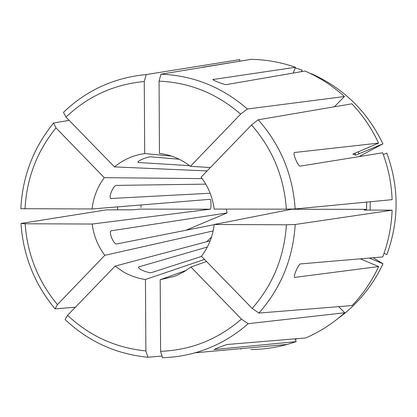 <?xml version="1.0" encoding="UTF-8"?>
<svg xmlns="http://www.w3.org/2000/svg" width="417" height="417" viewBox="0 0 417 417"><rect width="100%" height="100%" fill="white"/><g stroke="black" fill="none" stroke-linecap="round" stroke-linejoin="round"><path stroke-width="0.63" d="M214.229 224.502C212.795 236.356 208.536 246.947 201.453 256.288L252.181 308.418L258.889 313.063C280.938 288.116 293.047 258.592 295.205 224.497L286.406 224.784L214.229 224.502L291.493 209.261L365.829 209.334L364.067 210.053L392.116 210.178L295.205 224.497M258.889 313.063L352.13 305.557C363.056 294.074 371.901 281.074 378.667 266.552L294.532 277.404C293.198 276.236 298.369 264.222 300.438 263.919L382.717 256.919C388.378 241.896 391.511 226.316 392.116 210.178M360.314 258.827L378.667 266.552M179.185 159.231L150.933 156.844C148.76 156.443 137.938 160.425 137.845 162.177L138.095 162.479L137.912 162.041M189.542 165.664L138.095 162.479M205.774 184.137L116.307 185.403C113.507 185.362 108.352 196.918 110.755 198.518L210.163 193.227M226.259 209.089L227.119 212.92L111.13 230.815C108.425 232.352 113.758 244.565 116.703 243.971L214.208 224.669M207.369 247L138.741 266.901L138.486 267.302C138.397 269.455 149.411 273.458 151.616 272.556L201.573 256.419M210.184 240.807L115.118 266.109L122.812 271.519C129.854 275.689 137.401 278.347 145.455 279.494L145.887 350.921L147.952 357.254L162.051 356.04M213.17 230.924L104.797 255.329L57.421 304.577L55.07 308.861L75.404 307.199M210.241 199.3C211.216 199.399 211.257 208.953 210.267 209.188L92.183 224.033C93.674 235.6 97.875 246.035 104.797 255.329M210.22 199.3L92.074 208.964L20.85 208.708C22.471 176.454 33.37 147.905 53.553 123.051L55.987 127.894L104.25 177.663C97.453 186.957 93.392 197.392 92.074 208.964M202.167 178.617L104.25 177.663M207.098 170.928L114.451 166.889C123.307 159.622 133.393 155.181 144.694 153.571L171.523 156.094M190.402 166.336C181.181 159.106 170.871 154.806 159.466 153.43L159.054 81.138C189.605 82.477 216.804 93.465 240.651 114.107L190.402 166.336L210.392 167.525M214.156 209.079C212.623 197.215 208.26 186.571 201.077 177.162L251.529 124.954C272.473 148.885 284.086 176.949 286.364 209.146L214.156 209.079M206.535 261.511L190.908 267.021L241.433 319.12L248.188 323.681L344.744 312.76L338.703 306.641M186.326 270.325L160.191 279.713L174.118 276.445L176.678 275.444L184.064 271.733L190.908 267.021M204.492 259.416L145.455 279.494M239.78 61.002L239.775 59.589L146.258 74.57C114.227 77.593 86.632 90.181 63.478 112.329L65.99 117.094L114.451 166.889M252.181 308.418C272.885 284.806 284.295 256.929 286.406 224.784M146.258 74.57L144.261 81.487C114.034 84.39 87.945 96.254 65.99 117.094M144.261 81.487L144.694 153.571M160.191 279.713L160.597 351.338L162.562 357.687C173.54 357.405 184.35 355.779 195 352.813C214.75 347.231 232.477 337.52 248.188 323.681M250.94 349.509C263.236 349.399 275.361 347.705 287.303 344.421L296.174 341.653L295.017 338.844M344.744 312.76C333.016 323.347 319.985 331.75 305.651 337.958L227.406 344.463C225.498 344.744 214.677 349.034 214.072 349.555L296.174 341.653M69.165 120.351L53.553 123.051M338.031 318.479C357.551 304.233 372.537 286.005 382.994 263.789L369.347 258.055M373.189 257.732L382.994 263.789M301.825 71.578L302.054 70.046L295.246 67.851M302.054 70.046L301.402 71.651M334.392 106.778L344.442 96.52C332.62 85.819 319.485 77.322 305.03 71.026L226.327 84.62C224.377 84.818 213.254 80.491 212.842 79.538L295.476 67.283C281.084 62.274 266.348 59.621 251.269 59.329L160.957 74.2L159.054 81.138M344.442 96.52L247.406 109.009C222.157 87.08 193.337 75.477 160.957 74.2M160.597 351.338C190.929 350.171 217.872 339.433 241.433 319.12M293.135 73.079L295.476 67.283M247.406 109.009L240.651 114.107M115.118 266.109L67.554 315.325L65.12 319.537C88.498 341.559 116.114 354.132 147.952 357.254M240.885 349.232L240.885 348.643M359.011 156.615L382.931 143.86L355.769 155.134L352.824 154.181M295.22 339.334L297.582 338.63M382.931 143.86C367.335 111.448 343.431 88.039 311.223 73.637L311.134 73.851M352.813 154.17L378.594 143.104C371.792 128.493 362.884 115.394 351.88 103.797L258.227 119.783L251.529 124.954M378.594 143.104L294.324 152.523C292.614 153.659 298.046 166.373 300.198 166.138L382.665 152.789C388.352 167.889 391.5 183.511 392.116 199.654L295.168 208.948C292.849 174.796 280.532 145.074 258.227 119.783M67.554 315.325C89.718 336.06 115.832 347.924 145.887 350.921M295.168 208.948L286.364 209.146M92.183 224.033L25.15 223.773L20.98 223.455C23.196 255.673 34.559 284.144 55.07 308.861M20.98 223.455L106.398 209.866L132.966 209.803L140.128 209.12L210.267 209.188M384.015 253.359L386.877 254.558C399.178 220.828 399.163 187.024 386.835 153.143L383.338 154.613M25.15 223.773C27.324 254.234 38.083 281.167 57.421 304.577M117.531 206.884L117.641 209.876M185.909 230.273L227.119 212.92M55.987 127.894C36.962 151.413 26.641 178.419 25.02 208.901M355.769 155.134L354.81 153.154M359.12 153.904L358.088 151.762M366.559 210.147L366.699 202.094M370.145 210.158L370.28 201.75M140.967 204.966L141.029 207.374M294.496 277.362L294.835 277.508M110.703 198.466L111.136 198.654M211.565 236.924L206.895 241.683M212.905 79.616L213.03 79.303M138.527 267.438L138.741 266.901M195 352.813L287.303 344.421M202.37 67.262L251.269 59.329"/></g></svg>
